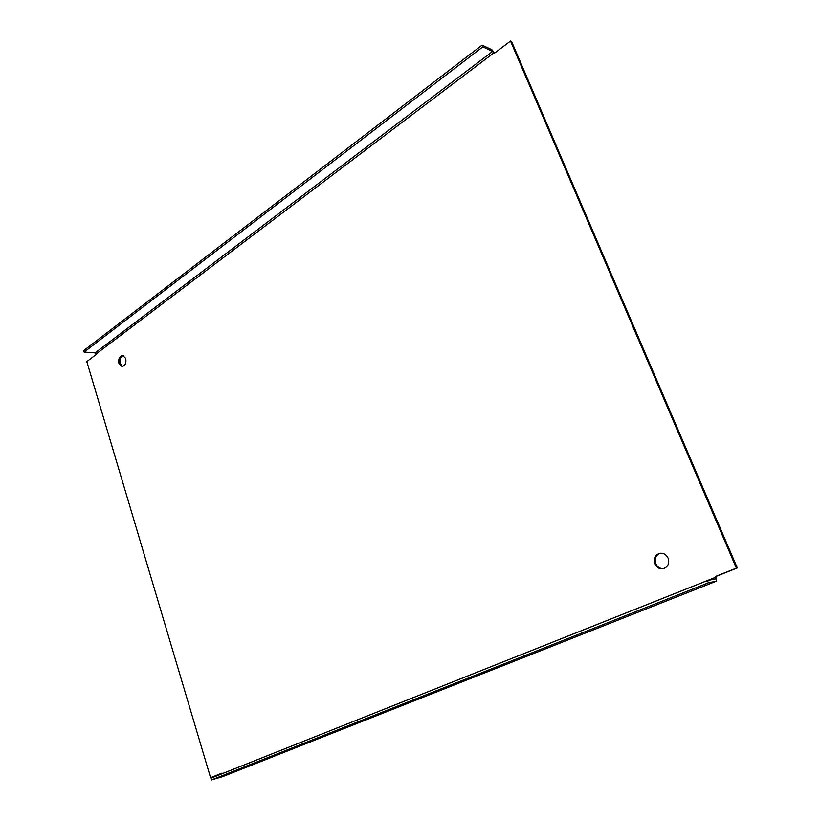 <?xml version="1.0" encoding="UTF-8"?>
<svg xmlns="http://www.w3.org/2000/svg" width="821" height="821" viewBox="0 0 821 821"><rect width="100%" height="100%" fill="white"/><g stroke="black" fill="none" stroke-linecap="round" stroke-linejoin="round"><path stroke-width="1.23" d="M222.06 773.228L210.576 777.672L86.81 361.589L96.334 354.385L95.072 352.897L84.122 352.055L482.83 46.879L492.579 51.425L494.057 53.509L510.518 41.05L736.396 568.122L715.327 576.516L715.686 578.856L707.476 580.55L210.905 778.205L211.428 779.95L222.501 776.687M510.518 41.05L511.616 41.584L737.299 567.937L716.251 576.332L716.682 581.063L708.42 582.807L211.428 779.95M122.627 366.494L120.184 363.559C119.445 359.424 120.482 356.755 123.304 355.555M663.522 568.645C659.971 568.768 657.375 567.095 655.733 563.647C654.265 558.454 655.856 554.975 660.505 553.221M715.635 577.255L222.193 773.68L222.029 773.105L210.576 777.672M494.714 53.006L491.851 49.691L482.091 45.124L83.701 350.608L84.122 352.055M482.091 45.124L482.83 46.879M654.748 563.811C653.27 558.342 655.025 554.822 660.002 553.272C663.676 552.985 666.385 554.627 668.14 558.218C669.628 563.627 667.925 567.137 663.04 568.748C659.294 569.117 656.523 567.465 654.748 563.811M118.932 363.467C118.224 358.818 119.476 356.129 122.688 355.421L125.726 358.469C126.444 363.118 125.203 365.807 122.001 366.535L118.932 363.467M708.42 582.807L707.476 580.55M716.251 576.332L715.327 576.516M737.299 567.937L736.396 568.122M716.579 581.094L222.234 776.799M492.579 51.425L95.072 352.897M493.811 52.924L96.19 353.913M222.378 776.748L716.682 581.063"/></g></svg>
